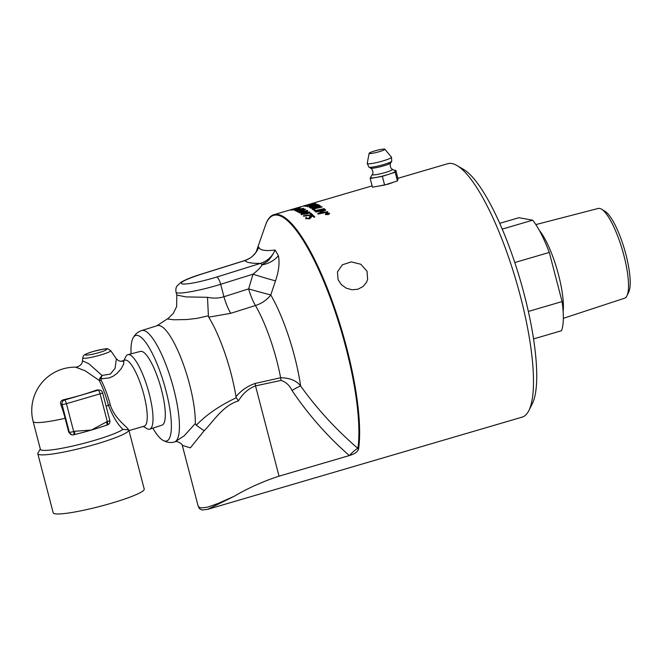 <?xml version="1.0" encoding="UTF-8"?>
<svg xmlns="http://www.w3.org/2000/svg" width="663" height="663" viewBox="0 0 663 663"><rect width="100%" height="100%" fill="white"/><g stroke="black" fill="none" stroke-linecap="round" stroke-linejoin="round"><path stroke-width="0.99" d="M313.997 203.955A132.061 32.628 -106.3 0 0 313.027 203.823L310.035 204.643A132.061 32.628 73.7 0 1 311.179 204.776A132.061 32.628 73.7 0 1 311.544 204.85L310.458 205.14A132.061 32.628 -106.3 0 0 310.151 205.082A132.061 32.628 -106.3 0 0 308.95 204.933L305.618 205.853A132.061 32.628 73.7 0 1 307.002 206.002A132.061 32.628 73.7 0 1 307.259 206.052L306.165 206.342A132.061 32.628 -106.3 0 0 305.974 206.301A132.061 32.628 -106.3 0 0 304.201 206.143L313.773 203.508A132.061 32.628 73.7 0 1 315.024 203.649A132.061 32.628 73.7 0 1 315.663 203.781L314.569 204.071A132.061 32.628 -106.3 0 0 313.997 203.955M199.215 508.43L201.784 510.029L207.618 509.35L234.279 496.239C248.003 488.142 262.921 481.446 279.04 476.167L349.509 455.506C354.597 453.989 357.606 451.859 358.55 449.1A132.061 32.628 -106.3 0 0 335.122 309.406A132.061 32.628 -106.3 0 0 278.004 214.505A132.061 32.628 -106.3 0 0 273.902 214.679A132.061 32.628 -106.3 0 0 266.195 223.348L265.449 225.329A131.407 32.47 -106.3 0 1 324.306 282.662A131.407 32.47 -106.3 0 1 357.871 448.387C335.834 429.359 316.748 408.541 300.621 385.949C296.485 380.612 289.822 377.885 280.623 377.753L255.147 383.446C247.473 386.073 241.083 390.507 235.995 396.739L236.161 397.775C219.345 405.797 206.052 414.955 196.289 425.248L204.138 430.751C213.469 421.527 222.553 405.665 238.448 400.916L236.376 397.717M207.618 509.35L522.088 417.143A132.061 32.628 73.7 0 0 528.85 410.621A132.061 32.628 73.7 0 0 516.245 281.245A132.061 32.628 73.7 0 0 456.989 165.543A132.061 32.628 73.7 0 0 451.876 163.521A132.061 32.628 73.7 0 0 447.774 163.695L397.924 178.314M394.037 182.01L388.477 184.082L379.311 185.98M367.037 271.258L367.634 279.347L366.614 282.123L363.075 286.524L357.937 289.225L351.995 289.772L346.152 288.115L341.279 284.576L338.097 279.736L337.434 271.888L342.34 264.819L351.307 261.893L360.805 264.247L367.037 271.258M310.541 216.826L310.98 217.481L309.555 218.889L305.726 218.525L305.933 217.472L306.439 217.406L306.604 218.243L309.041 218.467L309.654 216.569L313.516 215.616A132.061 32.628 73.7 0 1 314.817 216.975L313.872 217.257A132.061 32.628 -106.3 0 0 312.828 216.155L310.541 216.826L311.179 217.605M305.726 218.525L305.933 217.472M306.447 217.447L306.662 218.566L309.099 218.79L309.928 217.539M310.118 217.787L309.878 217.215M309.381 216.809L313.574 215.939A131.697 32.537 73.7 0 1 314.693 217.108M303.588 209.467L305.353 209.127L304.002 210.154L297.679 211.107A132.061 32.628 73.7 0 1 298.814 211.704L297.894 211.978A132.061 32.628 -106.3 0 0 296.46 211.232L303.463 210.005L304.358 209.384L303.505 209.118L305.519 209.293M296.46 211.232L297.588 210.875M303.546 210.353L304.358 209.384M303.082 209.284L303.546 209.284M303.472 208.547L303.405 208.265C303.952 208.505 302.842 209.027 300.074 209.823L294.969 210.701C294.43 210.486 295.549 209.989 298.325 209.21L303.563 208.381M316.069 212.052A132.061 32.628 -106.3 0 0 315.663 211.688L325.367 209.624A132.061 32.628 73.7 0 1 325.815 210.038L319.243 213.337L327.456 211.638A132.061 32.628 73.7 0 1 327.887 212.069L318.165 214.041A132.061 32.628 -106.3 0 0 317.726 213.61L324.439 210.246L316.069 212.052M314.055 210.362A132.061 32.628 -106.3 0 0 312.099 208.953L321.77 206.723A132.061 32.628 73.7 0 1 322.168 207.013L313.591 208.969A132.061 32.628 73.7 0 1 315.157 210.121L314.055 210.362M307.632 206.823L309.281 205.762L316.234 203.939A132.061 32.628 73.7 0 1 316.599 204.047L308.618 206.524L318.008 204.577A132.061 32.628 73.7 0 1 318.389 204.751L307.408 206.657M320.312 205.986L314.718 207.958L310.806 208.165A132.061 32.628 -106.3 0 0 309.381 207.42L319.027 205.058A132.061 32.628 73.7 0 1 319.956 205.563L320.304 205.895M314.933 211.066A132.061 32.628 -106.3 0 0 314.519 210.726L324.215 208.613A132.061 32.628 73.7 0 1 324.63 208.969L314.933 211.066M329.453 213.196L328.16 214.621L325.376 214.389L326.677 212.997L329.577 213.436M297.546 209.268L296.684 209.5A132.061 32.628 -106.3 0 0 295.913 209.326L296.767 209.069A132.061 32.628 73.7 0 1 297.538 209.251L297.181 209.392M306.331 210.569L307.557 210.428C308.154 210.884 307.06 211.497 304.284 212.284L299.112 212.848C298.524 212.425 299.618 211.828 302.403 211.058L307.731 210.643M307.557 212.168L309.745 212.036C310.367 212.599 309.289 213.262 306.505 214.041L301.3 214.447C300.695 213.925 301.781 213.279 304.557 212.516L309.936 212.301M312.696 214.887L303.778 216.196L303.447 215.806L311.428 214.779A132.061 32.628 -106.3 0 0 310.06 213.519L311.013 213.246A132.061 32.628 73.7 0 1 312.679 214.787L312.331 215.036M303.306 216.055L311.428 214.779M310.06 213.519L311.08 213.577A131.697 32.537 73.7 0 1 312.571 214.953M302.229 214.248L306.124 214.074C308.461 213.395 309.389 212.914 308.9 212.616L304.997 212.773C302.659 213.445 301.731 213.925 302.22 214.207L306.057 213.735C308.394 213.063 309.323 212.574 308.834 212.284M301.375 214.787C300.762 214.265 301.847 213.619 304.624 212.848L307.035 212.251M300.049 212.699L300.621 213.063M303.264 212.566L303.919 212.384C306.265 211.704 307.193 211.248 306.72 211.016L302.825 211.257L300.032 212.599L303.845 212.044C306.19 211.364 307.118 210.909 306.646 210.677M299.054 212.806L300.629 211.986M296.361 209.533L296.858 209.417A131.697 32.537 73.7 0 1 296.991 209.442M292.847 209.914L299.419 207.809L292.831 210.072M300.364 207.71L291.894 210.005L300.463 207.602M291.032 209.856L297.629 207.842L291.049 210.13M298.549 207.652L290.104 210.038L298.657 207.585M289.847 210.005L295.996 208.207M296.949 207.925L301.872 206.475A132.061 32.628 -106.3 0 0 301.781 206.508M296.842 207.958L273.902 214.679M327.489 213.992A131.697 32.537 73.7 0 0 327.381 213.867L327.323 213.544A132.061 32.628 73.7 0 1 327.481 213.718L328.135 213.511A132.061 32.628 -106.3 0 0 327.986 213.353L327.323 213.544M328.044 214.008L328.135 213.511M328.102 213.478L328.21 213.445A131.697 32.537 73.7 0 1 328.483 213.743L328.226 214.298M327.19 214.116L327.348 213.701M326.088 213.909A132.061 32.628 -106.3 0 0 325.964 213.768L328.152 213.13A132.061 32.628 73.7 0 1 328.434 213.42L326.635 214.505A132.061 32.628 -106.3 0 0 326.478 214.331L327.099 213.718A132.061 32.628 -106.3 0 0 327.025 213.635L326.088 213.909M329.204 214.124L329.204 213.668M328.036 214.481L329.113 213.295L326.793 213.13L325.715 214.29L328.061 214.646M329.271 213.817L329.113 213.295L329.569 213.61M325.674 214.24L325.815 214.655M325.309 214.298L325.657 213.826M314.585 211.066L324.282 208.944A131.697 32.537 73.7 0 1 324.373 209.027M316.591 207.154L315.978 206.939A131.697 32.537 73.7 0 0 315.364 206.607L315.281 206.259A132.061 32.628 73.7 0 1 315.903 206.599L318.381 206.607L318.961 205.886A132.061 32.628 -106.3 0 0 318.315 205.53L315.281 206.259M318.381 206.607L319.044 206.234M319.293 206.458L318.961 205.886M311.958 207.884L311.618 208.041A131.697 32.537 73.7 0 0 310.939 207.685L310.856 207.337A132.061 32.628 73.7 0 1 311.535 207.693L314.303 207.71L314.958 206.947A132.061 32.628 -106.3 0 0 314.187 206.524L310.856 207.337M312.041 208.232L313.019 208.298M314.345 208.058L315.033 207.287M315.281 207.527L314.958 206.947M318.406 205.58L319.11 205.406A131.697 32.537 73.7 0 1 320.03 205.911L320.345 206.152M309.878 207.668L310.881 207.42M314.295 206.583L315.298 206.334M305.618 205.853L305.718 206.201A131.697 32.537 73.7 0 1 306.472 206.259M310.035 204.643L310.127 204.991A131.697 32.537 73.7 0 1 310.79 205.049M313.69 203.906L313.864 203.856A131.697 32.537 73.7 0 1 314.95 203.972M309.671 205.008L310.102 204.884M303.198 206.176L303.173 206.102A132.061 32.628 73.7 0 1 303.546 206.019L310.964 203.889A132.061 32.628 -106.3 0 0 310.541 203.964L303.173 206.102M311.378 203.947L311.312 203.723A132.061 32.628 73.7 0 1 312.033 203.582L302.626 206.292A132.061 32.628 -106.3 0 0 301.872 206.475M301.963 206.45L311.312 203.723M307.607 206.815L308.494 206.392M313.591 208.969L313.665 209.309A131.697 32.537 73.7 0 1 314.875 210.188M312.165 209.293L321.837 207.063A131.697 32.537 73.7 0 1 321.862 207.08L321.77 206.723M317.784 213.934L324.439 210.246M319.243 213.337L327.514 211.961A131.697 32.537 73.7 0 1 327.663 212.119M315.721 212.019L325.425 209.956A131.697 32.537 73.7 0 1 325.624 210.13M295.955 210.751L302.494 208.513L295.068 210.726M302.668 208.928L302.494 208.513M302.577 208.572L303.43 208.588M297.679 211.107L297.762 211.447A131.697 32.537 73.7 0 1 298.541 211.853M306.497 217.737L306.662 218.566L306.497 217.737L305.991 217.796L305.784 218.848M372.291 174.502C373.808 173.449 372.465 168.758 370.642 168.145A10.467 1.235 -14.6 0 0 380.976 166.587A10.467 1.235 -14.6 0 0 390.756 162.907C389.612 163.819 390.325 169.007 392.421 169.256A10.475 1.243 -14.6 0 1 392.529 169.479A10.475 1.243 -14.6 0 1 381.938 173.416A10.475 1.243 -14.6 0 1 372.258 174.56A10.475 1.243 -14.6 0 1 372.291 174.502L370.551 177.419A12.92 1.525 -14.6 0 0 370.509 177.502L370.186 178.496L372.449 187.181L384.615 185.043L397.435 180.916L398.082 178.927L395.819 170.234L394.518 170.466M371.156 176.399L370.509 177.502A12.92 1.525 -14.6 0 0 376.269 177.419A12.92 1.525 -14.6 0 0 388.767 174.286A12.92 1.525 -14.6 0 0 395.496 171.228A12.92 1.525 -14.6 0 0 395.363 170.955L392.421 169.256M370.186 178.496L382.352 176.35L395.173 172.223L395.819 170.234M384.615 185.043L382.352 176.35M397.435 180.916L395.173 172.223M384.871 149.341A8.138 0.961 -14.6 0 0 384.855 149.216A8.138 0.961 -14.6 0 0 376.833 150.36A8.138 0.961 -14.6 0 0 369.125 153.286A8.138 0.961 -14.6 0 0 369.117 153.31A8.138 0.961 -14.6 0 0 376.725 152.382A8.138 0.961 -14.6 0 0 384.871 149.341M143.225 426.433L146.962 428.638A38.819 9.589 -106.3 0 0 148.471 429.234A38.819 9.589 -106.3 0 0 149.747 429.16A38.819 9.589 -106.3 0 0 148.562 391.361A38.819 9.589 -106.3 0 0 129.036 354.622A38.819 9.589 -106.3 0 0 127.901 354.655A38.819 9.589 -106.3 0 0 125.837 356.595L123.882 360.465M127.901 354.655L140.465 351.407A38.404 9.489 73.7 0 1 160.305 385.609A38.404 9.489 73.7 0 1 162.079 425.107L149.747 429.16M110.663 350.611L107.928 348.937C107.903 348.216 102.939 349.078 93.044 351.506C84.234 354.581 83.637 354.506 82.751 357.887A14.437 1.707 -14.6 0 0 83.306 358.252A14.437 1.707 -14.6 0 0 99.201 355.418A14.437 1.707 -14.6 0 0 110.663 350.611L116.365 358.832L115.072 368.313L110.348 374.081L102.019 375.449L88.85 363.73L82.461 360.788C82.51 364.708 78.168 367.161 75.59 367.153L85.137 370.783L99.143 380.363A35.064 8.66 73.7 0 1 108.425 405.284C112.95 416.579 117.79 424.61 122.937 429.384A43.418 5.138 165.4 0 1 77.43 444.931A43.418 5.138 165.4 0 1 40.393 449.332L33.15 421.511A43.418 5.138 -14.6 0 0 65.123 418.303A37.6 9.29 -106.3 0 0 60.714 404.256C60.184 402.018 61.037 400.535 63.275 399.814A39.465 4.674 -14.6 0 0 96.922 389.943L99.732 390.093A3.622 3.481 100.1 0 0 98.19 390.175A3.622 0.895 73.7 0 1 100.072 393.822A3.622 0.431 -14.6 0 0 102.599 392.736A3.622 3.622 0 0 0 99.732 390.093M71.927 434.862L72.06 434.887A3.622 3.622 0 0 0 73.717 434.804L74.405 434.596A3.622 0.895 -106.3 0 0 74.364 431.298L73.676 431.505A3.622 0.431 165.4 0 1 69.333 432.317A3.622 3.481 100.1 0 0 72.06 434.887L72.06 434.887A3.622 3.481 100.1 0 0 73.601 434.804A3.622 0.895 -106.3 0 0 73.717 434.804A3.622 0.895 -106.3 0 0 73.676 431.505L66.433 403.692A3.622 0.895 -106.3 0 0 64.551 400.038A3.622 3.481 100.1 0 0 62.09 404.505A3.622 0.431 -14.6 0 0 66.433 403.692L100.072 393.822L107.315 421.635A3.622 0.895 73.7 0 1 107.356 424.933L107.356 424.933A3.622 0.895 73.7 0 1 107.249 424.942M71.77 434.837L68.745 432.21L65.123 418.303M74.289 434.605A3.622 0.895 -106.3 0 0 74.397 434.605L75.259 434.373A43.418 5.138 165.4 0 1 74.48 434.555M105.608 425.489L107.356 424.933A3.622 3.622 0 0 0 109.843 420.549A3.622 0.431 165.4 0 1 107.315 421.635L106.627 421.842A3.622 0.895 73.7 0 1 106.677 425.14A3.622 0.895 73.7 0 1 106.561 425.14A43.418 5.138 165.4 0 1 105.608 425.489A43.418 5.138 165.4 0 1 91.403 430.047L74.364 431.298M106.627 421.842L91.403 430.047A43.418 5.138 165.4 0 1 75.259 434.373M106.113 406.22A43.418 5.138 -14.6 0 0 108.425 405.284A3.622 0.431 -14.6 0 1 110.224 404.67C114.674 419.149 127.139 426.433 128.431 429.806L122.945 429.392M110.224 404.67A34.368 8.495 -106.3 0 0 101.124 380.247A3.622 2.221 -27.8 0 1 99.143 380.363L99.823 378.366A3.622 2.304 30.7 0 0 100.983 378.863L102.019 375.449L99.823 378.366M101.124 380.247L100.983 378.863L109.378 377.869L113.323 376.12L117.202 373.252L121.155 368.744L123.699 364.045L123.774 361.434L121.511 361.161C120.094 361.542 118.379 360.771 116.365 358.832M128.431 429.806L128.804 429.922A47.032 5.569 165.4 0 1 128.829 430.005A47.032 5.569 165.4 0 1 84.715 447.252A47.032 5.569 165.4 0 1 37.799 453.716A47.032 5.569 165.4 0 1 37.957 452.986L40.319 449.033M128.987 430.61L144.285 426.127A34.368 8.495 -106.3 0 0 143.341 392.769A34.368 8.495 -106.3 0 0 126.011 360.108A34.368 8.495 -106.3 0 0 124.942 360.158L121.694 361.111M128.829 430.005L144.227 489.103A47.032 5.569 165.4 0 1 105.807 504.825A47.032 5.569 165.4 0 1 54.971 513.784A47.032 5.569 165.4 0 1 53.197 512.822L37.799 453.716M535.845 224.591L598.258 208.455A46.766 11.553 73.7 0 1 599.625 208.422A46.766 11.553 73.7 0 1 601.556 209.201A46.766 11.553 73.7 0 1 622.416 250.108A46.766 11.553 73.7 0 1 626.941 295.806A46.766 11.553 73.7 0 1 624.579 298.209L563.335 318.331M626.941 295.806L628.739 292.085A43.601 10.774 -106.3 0 0 624.529 249.487A43.601 10.774 -106.3 0 0 605.07 211.364L601.556 209.201M499.687 223.34L518.88 217.713L532.671 220.182L502.198 229.116M514.77 262.548L549.287 252.429A62.952 15.556 -106.3 0 0 532.671 220.182M549.287 252.429L562.091 301.566L528.37 311.453M533.574 338.917L561.47 330.738A62.952 15.556 -106.3 0 0 562.091 301.566M528.85 410.621L532.306 403.767A126.268 31.194 -106.3 0 0 520.256 280.068A126.268 31.194 -106.3 0 0 463.594 169.438L456.989 165.543M131.05 353.835A54.971 13.583 73.7 0 1 132.965 338.155A54.971 13.583 73.7 0 1 164.233 384.457A54.971 13.583 73.7 0 1 162.916 440.315A54.971 13.583 73.7 0 1 152.838 428.141M358.55 449.1L357.871 448.387A10.857 2.528 133 0 0 349.509 455.506M234.279 496.239L217.928 503.515L207.643 507.145L201.411 507.933L199.082 507.187L198.104 505.944L182.3 445.354L190.356 447.865L204.138 430.751M182.292 445.321L182.308 445.37C183.063 444.591 176.938 440.348 175.107 441.798L184.181 435.815L195.312 423.533L196.289 425.248M238.448 400.916C242.757 393.59 248.451 388.576 255.52 385.883A10.857 2.768 78.1 0 1 255.147 383.446M279.04 476.167L255.52 385.883L281.037 380.413A10.857 2.768 77.7 0 1 280.623 377.753A71.405 17.644 -106.3 0 0 255.454 305.51A21.705 5.304 72.4 0 1 248.633 288.886A21.705 0.605 -164.2 0 0 270.777 294.927L275.518 280.855A21.705 0.762 17.2 0 1 253.001 274.184L248.633 288.886L223.928 296.742C218.757 298.325 213.279 298.516 207.494 297.306L185.806 296.891L176.797 295.06L176.648 306.563L173.341 313.301L167.615 318.978L173.905 319.781L186.792 319.541L197.027 318.356L208.397 315.803L207.494 297.306M281.037 380.413C285.935 381.987 289.607 385.369 292.051 390.557A10.857 2.014 148.7 0 1 300.621 385.949A79.742 19.699 -106.3 0 0 270.777 294.927A21.705 14.752 150 0 1 255.454 305.51L230.724 313.317A21.705 5.304 72.3 0 1 223.928 296.742L220.688 284.286A7.235 1.774 -107.4 0 0 216.809 277.026C200.16 281.982 188.623 284.311 182.209 284.004C179.217 282.629 185.541 279.372 201.196 274.233L244.862 260.576A7.235 1.774 -107.4 0 0 244.63 260.584L200.964 274.242A7.235 1.774 72.6 0 1 201.196 274.233M244.63 260.584C252.926 257.219 252.528 255.943 255.586 252.843L258.827 247.108C259.656 250.266 265.092 251.236 275.12 250.026C272.203 256.672 267.322 261.123 260.468 263.368A7.235 1.774 -107.4 0 1 261.993 264.902A21.705 16.02 163.4 0 0 278.369 255.686L275.12 250.026C268.275 264.073 264.404 262.134 261.993 264.902C260.882 267.239 257.882 270.33 253.001 274.184L220.688 284.286C199.778 290.833 176.085 295.002 176.035 292.134C175.629 289.615 175.927 287.618 176.913 286.143L180.966 282.281C185.582 279.604 192.253 276.919 200.964 274.242M208.406 315.803L208.737 317.171L230.724 313.317M216.809 277.026L260.468 263.368C251.774 263.526 246.57 262.598 244.862 260.576C251.459 258.288 256.117 253.796 258.827 247.108L256.341 251.749A21.705 17.089 -157.6 0 1 256.332 251.783M275.518 280.855C278.866 270.96 279.811 262.573 278.369 255.686M235.995 396.739A70.551 17.429 -106.3 0 0 208.737 317.171M195.312 423.533A58.369 14.42 -106.3 0 0 181.612 359.628A58.369 14.42 -106.3 0 0 157.371 325.641L141.683 330.547A58.079 14.346 -106.3 0 1 143.548 330.456A58.079 14.346 -106.3 0 1 172.861 385.758A58.079 14.346 -106.3 0 1 174.369 442.006L175.107 441.798M370.642 168.145L368.935 167.151A11.876 1.409 -14.6 0 0 380.661 165.377A11.876 1.409 -14.6 0 0 391.767 161.208L390.756 162.907A10.467 1.235 -14.6 0 0 390.789 162.841M367.236 163.421A12.539 1.483 -14.6 0 0 367.219 163.454A12.539 1.483 -14.6 0 0 378.938 162.021A12.539 1.483 -14.6 0 0 391.493 157.338A12.539 1.483 -14.6 0 0 391.46 157.148L391.767 161.208A11.876 1.409 -14.6 0 0 391.8 161.134M93.151 351.498A11.031 1.309 165.4 0 1 106.387 349.028A11.031 1.309 165.4 0 1 99.102 352.567A11.031 1.309 165.4 0 1 85.867 355.045A11.031 1.309 165.4 0 1 93.151 351.498M60.714 404.256L62.09 404.505L69.333 432.317L68.745 432.21M96.922 389.943L98.19 390.175L64.551 400.038L63.275 399.814M563.136 311.668A48.987 12.1 -106.3 0 0 539.284 230.31M292.051 390.557C308.328 414.682 327.423 436.345 349.326 455.556M303.621 205.961L372.109 185.88M290.833 209.715L295.184 208.439M369.117 153.31L367.219 163.454L368.935 167.151M384.855 149.216L391.46 157.148M82.751 357.887L82.477 360.722M109.843 420.549L102.599 392.736M75.59 367.153A43.418 43.418 0 0 0 33.15 421.511M199.256 508.496L197.997 505.604M256.399 251.716L255.636 252.785M156.874 325.79L167.764 318.621M176.797 295.06L176.035 292.134M256.084 252.155L265.449 225.329M132.965 338.155C135.119 334.21 138.028 331.674 141.683 330.547M162.916 440.315C166.861 442.461 170.681 443.025 174.369 442.006"/></g></svg>
